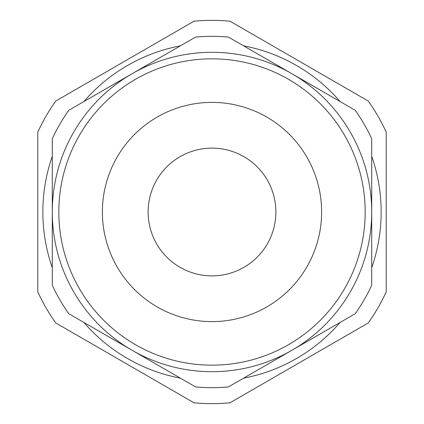 <?xml version="1.0" encoding="UTF-8"?>
<svg xmlns="http://www.w3.org/2000/svg" width="424" height="424" viewBox="0 0 424 424"><rect width="100%" height="100%" fill="white"/><g stroke="black" fill="none" stroke-linecap="round" stroke-linejoin="round"><path stroke-width="0.64" d="M52.295 156.292A169.139 169.139 0 0 0 52.295 267.708M83.904 322.452A169.139 169.139 0 0 0 180.391 378.16M243.609 378.16A169.139 169.139 0 0 0 340.096 322.452M371.705 267.708A169.139 169.139 0 0 0 371.705 156.292M37.778 291.839L37.778 132.161A191.643 191.643 0 0 1 55.745 101.039L194.033 21.2A191.643 191.643 0 0 1 229.967 21.2L368.255 101.039A191.643 191.643 0 0 1 386.222 132.161L386.222 291.839A191.643 191.643 0 0 1 368.255 322.961L229.967 402.8A191.643 191.643 0 0 1 194.033 402.8L55.745 322.961A191.643 191.643 0 0 1 37.778 291.839M148.119 212A63.881 63.881 0 0 1 212 148.119A63.881 63.881 0 0 1 275.881 212A63.881 63.881 0 0 1 212 275.881A63.881 63.881 0 0 1 148.119 212M340.096 101.548A169.139 169.139 0 0 0 243.609 45.84M180.391 45.84A169.139 169.139 0 0 0 83.904 101.548M102.385 212A109.615 109.615 0 0 0 212 321.615A109.615 109.615 0 0 0 321.615 212A109.615 109.615 0 0 0 212 102.385A109.615 109.615 0 0 0 102.385 212A109.615 109.615 0 0 1 212 102.385A109.615 109.615 0 0 1 321.615 212M68.767 110.288A175.674 175.674 0 0 0 52.295 138.812L52.295 285.188A175.674 175.674 0 0 0 68.767 313.712L195.528 386.9A175.674 175.674 0 0 0 228.472 386.9L355.233 313.712A175.674 175.674 0 0 0 371.705 285.188L371.705 138.812A175.674 175.674 0 0 0 355.233 110.288L228.472 37.1A175.674 175.674 0 0 0 195.528 37.1L68.767 110.288M132.15 73.691A159.705 159.705 0 0 0 132.15 350.309A159.705 159.705 0 0 0 371.705 212A159.705 159.705 0 0 0 132.15 73.691M365.17 212A153.17 153.17 0 0 1 212 365.17A153.17 153.17 0 0 1 58.83 212A153.17 153.17 0 0 1 212 58.83A153.17 153.17 0 0 1 365.17 212"/></g></svg>
